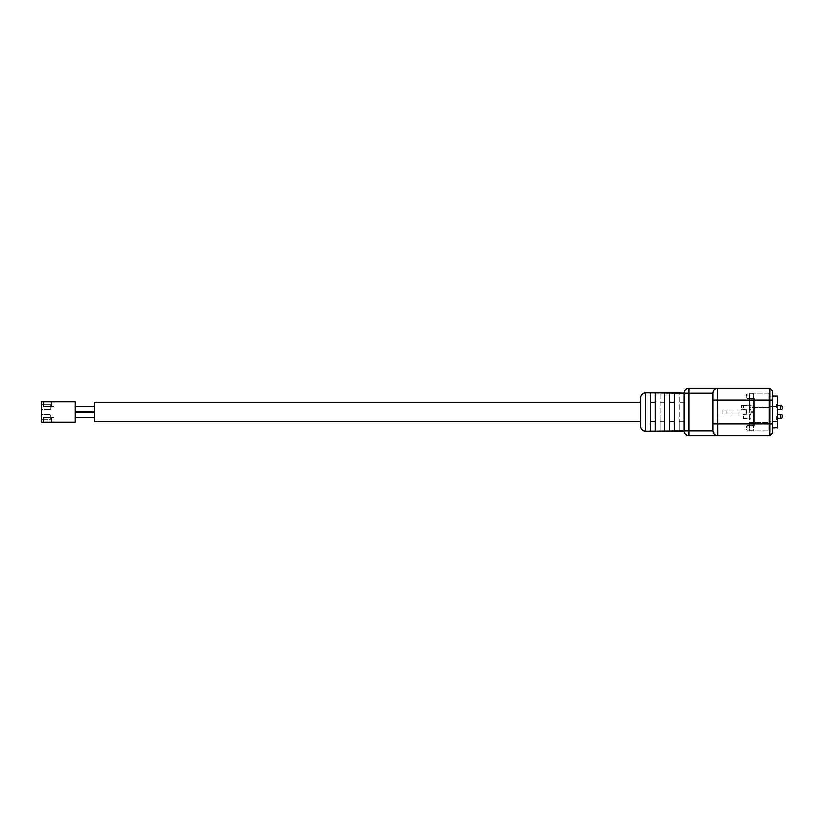 <?xml version="1.0" encoding="UTF-8"?>
<svg xmlns="http://www.w3.org/2000/svg" width="824" height="824" viewBox="0 0 824 824"><rect width="100%" height="100%" fill="white"/><g stroke="black" fill="none" stroke-linecap="round" stroke-linejoin="round"><path stroke-width="0.62" stroke-dasharray="4.12 3.09" d="M777.516 427.872L777.516 396.128L777.269 420.652M777.032 410.28L777.032 415.337L777.269 410.28M777.516 407.674L777.516 404.429L777.516 407.674M777.516 416.326L777.516 419.571L777.516 416.326M768.854 404.471L768.854 406.696L777.269 406.696L777.269 428.119L768.854 428.119L768.854 395.891L772.222 395.891L768.854 395.891L768.854 404.471M776.548 407.674L776.548 404.429L776.548 407.674M776.795 407.674L776.795 404.666L776.795 407.674M776.548 416.326L776.548 419.571L776.548 416.326M776.795 416.326L776.795 419.334L776.795 416.326M772.222 428.119L768.854 428.119L768.854 421.589L772.222 421.589M772.222 406.696L768.854 406.696L768.854 421.589L777.516 421.538M749.387 407.417L749.387 431.003L749.387 425.236L754.434 425.236L754.434 405.974L749.387 405.995L754.434 405.974L754.434 398.775L754.434 425.236L749.387 425.236L749.387 431.003L768.854 431.003L749.387 431.003L749.387 393.007L768.854 393.007L768.854 431.003L768.854 393.007L749.387 393.007L749.387 407.417L768.854 407.417M749.387 407.581L749.387 393.007L753.476 393.007L753.476 398.775L754.434 398.775L749.387 398.775L753.476 398.775L753.476 424.267L753.476 399.733L753.476 424.267L753.476 399.733L754.434 398.775L753.476 399.733A0.958 0.958 0 0 1 754.434 398.775L749.387 398.775L749.387 408.632L749.387 407.581L768.854 407.581M754.434 425.236A0.958 0.958 0 0 1 753.476 424.267A0.958 0.958 0 0 0 754.434 425.236L753.476 425.236L754.434 425.236A0.958 0.958 0 0 1 753.476 424.267L753.476 393.007L749.387 393.007L749.387 398.775L754.434 398.775L754.434 399.733L754.434 398.775A0.958 0.958 0 0 0 753.476 399.733L753.476 424.267A0.958 0.958 0 0 0 754.434 425.236L754.434 424.267L754.434 425.236A0.958 0.958 0 0 1 753.476 424.267L754.434 424.267L754.434 399.733L754.434 424.267L753.476 424.267M753.476 405.727L754.434 405.974L753.476 405.769M749.387 425.236L753.476 425.236L749.387 425.236M750.829 410.074L753.476 410.074L750.829 410.074L749.387 408.632L751.066 410.074L751.066 413.926L746.266 413.926L753.476 413.926L753.476 410.074L753.476 413.926L750.829 413.926L749.387 415.368L751.066 413.926L751.066 419.931L751.066 404.069L751.066 411.279L751.066 404.069L751.066 411.279L751.066 404.069L751.066 411.279L751.066 404.069L751.066 411.279L751.066 404.069L751.066 411.279L751.066 404.069L751.066 410.074L746.266 410.074L750.829 410.074M727.026 413.926L746.266 413.926L722.226 413.926L722.226 410.074L727.026 410.074L722.226 410.074L722.226 413.926L727.026 413.926L727.026 410.074L746.266 410.074L727.026 410.074L727.026 413.926M749.387 431.003L753.476 431.003L753.476 425.236L753.476 431.003L749.387 431.003M753.476 416.326L753.476 419.931L753.476 416.326M753.476 407.674L753.476 411.279L753.476 407.674M753.476 396.138L753.476 393.728L753.476 396.138M753.476 427.872L753.476 425.462L753.476 427.872M743.372 416.326L743.372 418.736L743.372 416.326M742.898 416.326L742.898 418.252L742.898 416.326M743.372 407.674L743.372 405.274L743.372 407.674M742.898 407.674L742.898 405.274L742.898 407.674M751.066 407.674L751.066 404.069L751.066 407.674M746.987 396.138L746.987 393.728L746.987 396.138M746.266 396.138L746.266 394.449L746.266 396.138M746.987 427.872L746.987 425.462L746.987 427.872M746.266 427.872L746.266 426.183L746.266 427.872M741.93 407.674L741.93 405.274L741.93 407.674M741.456 407.674L741.456 405.748L741.456 407.674M742.898 405.748L751.066 405.274L742.898 405.274M777.269 405.779L780.874 405.748L780.874 409.6L780.874 405.748L780.874 409.6L780.874 405.748L780.874 409.6L780.874 405.748L780.874 409.6L780.874 405.748L780.874 409.6L780.874 405.748L780.874 409.6L777.516 409.6M777.269 414.699L777.269 411.67M777.032 411.67L777.269 408.457M777.032 408.457L777.269 409.456M777.032 409.456L777.269 411.753M777.032 411.753L777.269 413.7M777.032 413.7L777.269 408.704M777.032 408.704L777.269 411.495M777.032 411.495L777.269 414.451M777.032 414.451L777.269 413.452M777.032 413.452L777.269 409.703M777.032 410.012L777.269 413.215M777.032 413.215L777.032 414.699M772.222 423.773L769.822 423.773L769.822 435.793L772.222 433.393L772.222 395.891L768.854 395.891M716.942 435.752L688.812 435.803L688.812 430.983L712.842 430.983C712.914 433.712 714.521 435.319 717.653 435.793L717.653 423.773L769.822 423.773L769.822 400.217L772.222 400.217M769.822 435.803L717.653 435.803C714.738 435.505 713.131 433.908 712.842 430.983L716.108 435.546M769.822 388.197L769.822 400.217L717.653 400.217L717.653 388.197C714.501 388.701 712.904 390.298 712.842 393.007L688.812 393.007L688.812 388.197M645.542 431.354L645.542 392.657C642.617 392.935 641.021 394.542 640.732 397.456L640.732 426.544C641.021 429.459 642.617 431.065 645.542 431.354L659.962 431.354L659.962 392.646L659.962 421.61L664.772 421.61L659.962 421.61L659.962 431.354L664.772 431.354L664.772 392.646L664.772 431.354L679.192 431.354L679.192 392.646L679.192 421.61L684.002 421.61L679.192 421.61L679.192 431.354L684.002 431.354L684.002 392.646M717.653 435.803L717.653 435.803C714.738 435.505 713.131 433.908 712.842 430.983L712.842 393.007C713.131 390.092 714.738 388.485 717.653 388.197C714.738 388.485 713.131 390.092 712.842 393.007L712.842 430.983L712.842 423.783L717.653 423.773L717.653 400.217L712.842 400.217M684.002 402.38L679.192 402.38L684.002 402.38M659.962 402.38L664.772 402.38L659.962 402.38M640.732 402.38L640.732 421.61L94.564 421.61L94.564 402.38M674.382 431.354L674.382 421.61L669.572 421.61L669.572 392.646M669.572 431.354L669.572 421.61M655.152 431.354L655.152 421.61L650.342 421.61L650.342 431.354M94.564 411.763L94.564 406.469L94.564 411.763L94.564 406.469L94.564 411.763L94.564 406.469L94.564 411.763L94.564 406.469L94.564 411.763L94.564 406.469L94.564 411.763L94.564 406.469L94.564 411.763L94.564 406.469L94.564 411.763L75.334 411.763L75.334 406.469L94.564 406.469L75.334 406.469L75.334 411.763L75.334 406.469L75.334 411.763L75.334 406.469L94.564 406.469L75.334 406.469L75.334 411.763L75.334 406.469L75.334 411.763L75.334 406.469L75.334 411.763L75.334 406.469L94.564 406.469L75.334 406.469L75.334 411.763L75.334 406.469L75.334 411.763L94.564 411.763M94.564 417.531L94.564 412.237L94.564 417.531L94.564 412.237L94.564 417.531L94.564 412.237L94.564 417.531L94.564 412.237L94.564 417.531L94.564 412.237L94.564 417.531L94.564 412.237L94.564 417.531L94.564 412.237L94.564 417.531L75.334 417.531L75.334 412.237L75.334 417.531L75.334 412.237L75.334 417.531L75.334 412.237L75.334 417.531L75.334 412.237L75.334 417.531L75.334 412.237L75.334 417.531L75.334 412.237L75.334 417.531L75.334 412.237L75.334 417.531L94.564 417.531M650.342 421.61L650.342 392.646M655.152 421.61L655.152 392.646M674.382 421.61L674.382 392.646M75.334 422.094L75.334 401.906L41.2 401.906L41.2 422.094L43.6 422.094L43.6 417.294L51.685 417.294L51.685 422.094L75.334 422.094M43.6 401.906L43.6 406.716L43.6 401.906L43.6 406.716L43.6 401.906L43.6 406.716L43.6 401.906L43.6 406.716L43.6 401.906L43.6 406.716L43.6 401.906L43.6 406.716L43.6 401.906L54.085 401.906L43.6 401.906L54.085 401.906L43.6 401.906L54.085 401.906L43.6 401.906L54.085 401.906L43.6 401.906L54.085 401.906L43.6 401.906L43.6 406.716L43.6 401.906L43.6 406.716L51.685 406.716L43.6 406.716L51.685 406.716L51.685 401.906L54.085 401.906L51.685 401.906L51.685 406.716L54.085 406.716L54.085 401.906L54.085 406.716L54.085 401.906L54.085 406.716L54.085 401.906L54.085 406.716L54.085 401.906L54.085 406.716L54.085 401.906L54.085 406.716L54.085 401.906L54.085 406.716L54.085 401.906L54.085 406.716L51.685 406.716L51.685 401.906L51.685 406.716L54.085 406.716L51.685 406.716L51.685 401.906L51.685 406.716L54.085 406.716L51.685 406.716L51.685 401.906L51.685 406.716L54.085 406.716L51.685 406.716L51.685 401.906L51.685 406.716L54.085 406.716L51.685 406.716L51.685 401.906L51.685 406.716L54.085 406.716L51.685 406.716L51.685 401.906L51.685 406.716L54.085 406.716L51.685 406.716L51.685 401.906L51.685 406.716L51.685 401.906L51.685 406.716L51.685 401.906L51.685 406.716L51.685 401.906L51.685 406.716L51.685 401.906L51.685 406.716L51.685 401.906L51.685 406.716L51.685 401.906L51.685 406.716L51.685 401.906L51.685 406.716L51.685 401.906L51.685 406.716L51.685 401.906L51.685 406.716L51.685 401.906L51.685 406.716L51.685 401.906L51.685 406.716L51.685 401.906L51.685 406.716L51.685 401.906L51.685 406.716L51.685 401.906L51.685 406.716L51.685 401.906L51.685 406.716L51.685 401.906L51.685 406.716L51.685 401.906L51.685 406.716L51.685 401.906L51.685 406.716L43.6 406.716L51.685 406.716L43.6 406.716L51.685 406.716L43.6 406.716L51.685 406.716L43.6 406.716L51.685 406.716L51.685 401.906M51.685 422.094L51.685 417.294L51.685 422.094L51.685 417.294L51.685 422.094L51.685 417.294L51.685 422.094L51.685 417.294L51.685 422.094L51.685 417.294L54.085 417.294L51.685 417.294L54.085 417.294L51.685 417.294L54.085 417.294L51.685 417.294L54.085 417.294L51.685 417.294L54.085 417.294L51.685 417.294L54.085 417.294L51.685 417.294L54.085 417.294L54.085 422.094L54.085 417.294L54.085 422.094L54.085 417.294L54.085 422.094L54.085 417.294L54.085 422.094L54.085 417.294L54.085 422.094L54.085 417.294L54.085 422.094L54.085 417.294L54.085 422.094L54.085 417.294L51.685 417.294L51.685 422.094L54.085 422.094L43.6 422.094L54.085 422.094L43.6 422.094L54.085 422.094L43.6 422.094L54.085 422.094L43.6 422.094L54.085 422.094L43.6 422.094L54.085 422.094L43.6 422.094L43.6 417.294L51.685 417.294L51.685 422.094L54.085 422.094L51.685 422.094L51.685 417.294L51.685 422.094L51.685 417.294L51.685 422.094L51.685 417.294L51.685 422.094L51.685 417.294L51.685 422.094L51.685 417.294L51.685 422.094L51.685 417.294L51.685 422.094L51.685 417.294L51.685 422.094L51.685 417.294L51.685 422.094L51.685 417.294L51.685 422.094L51.685 417.294L51.685 422.094L51.685 417.294L51.685 422.094L51.685 417.294L51.685 422.094L51.685 417.294L51.685 422.094L51.685 417.294L51.685 422.094L51.685 417.294L51.685 422.094L51.685 417.294L51.685 422.094L51.685 417.294L51.685 422.094L51.685 417.294L51.685 422.094L51.685 417.294L51.685 422.094L51.685 417.294L51.685 422.094L51.685 417.294L43.6 417.294L43.6 422.094M43.6 406.716L51.685 406.716L43.6 406.716M41.2 414.41L41.2 419.21L41.2 414.41L41.2 419.21L41.2 414.41L41.2 419.21L41.2 414.41L41.2 419.21L41.2 414.41L41.2 419.21L41.2 414.41L41.2 419.21L41.2 414.41L41.2 419.21L41.2 414.41L50.82 414.41L41.2 414.41M41.2 409.6L41.2 404.79L41.2 409.6L41.2 404.79L41.2 409.6L41.2 404.79L41.2 409.6L41.2 404.79L41.2 409.6L41.2 404.79L41.2 409.6L41.2 404.79L41.2 409.6L41.2 404.79L41.2 409.6L50.82 409.6L50.82 404.79L41.2 404.79L50.82 404.79L41.2 404.79L50.82 404.79L41.2 404.79L50.82 404.79L41.2 404.79L50.82 404.79L41.2 404.79L50.82 404.79L41.2 404.79L50.82 404.79L41.2 404.79L50.82 404.79L50.82 409.6L50.82 404.79L50.82 409.6L50.82 404.79L50.82 409.6L50.82 404.79L50.82 409.6L50.82 404.79L50.82 409.6L50.82 404.79L50.82 409.6L50.82 404.79L50.82 409.6L41.2 409.6M51.685 417.294L43.6 417.294L51.685 417.294M50.82 419.21L50.82 414.41L50.82 419.21L41.2 419.21L50.82 419.21L50.82 414.41L50.82 419.21L41.2 419.21L50.82 419.21L50.82 414.41L50.82 419.21L41.2 419.21L50.82 419.21L50.82 414.41L50.82 419.21L41.2 419.21L50.82 419.21L50.82 414.41L50.82 419.21L41.2 419.21L50.82 419.21L50.82 414.41L50.82 419.21L41.2 419.21L50.82 419.21L50.82 414.41L50.82 419.21L41.2 419.21L50.82 419.21M777.516 414.41L780.874 414.41L780.874 418.252L780.874 414.41L780.874 418.252L780.874 414.41L780.874 418.252L780.874 414.41L780.874 418.252L780.874 414.41L780.874 418.252L780.874 414.41L780.874 418.252L780.874 414.41L780.874 418.252L777.516 418.252M749.387 422.31L768.854 422.31L749.387 422.29M749.387 420.879L754.434 420.879L749.387 420.899M768.854 393.007L749.387 393.007L768.854 393.007M754.434 399.733L753.476 399.733L754.434 399.733M746.266 413.926L746.266 410.074L746.266 413.926M754.434 398.775A0.958 0.958 0 0 0 753.476 399.733L754.434 398.775L749.387 398.775M684.002 393.007L688.812 393.007L688.812 430.983L684.002 430.983C684.291 433.908 685.887 435.505 688.812 435.793M777.516 406.634L777.516 404.471M777.516 404.429L776.795 404.666M777.516 410.918L776.795 410.682M777.516 413.082L776.795 413.329M777.516 419.571L776.795 419.334M780.874 405.748L776.795 405.748M780.874 409.6L776.795 409.6M780.874 414.41L776.795 414.41M780.874 418.252L776.795 418.252M751.066 419.931L753.476 419.931M742.898 418.252L751.066 418.736M742.898 414.41L751.066 413.926M751.066 412.721L753.476 412.721M751.066 411.279L753.476 411.279M751.066 404.069L753.476 404.069M742.898 409.6L751.066 410.074L742.898 410.074M743.372 405.274L751.066 405.274L743.372 405.274M743.372 410.074L751.066 410.074L743.372 410.074M753.476 393.728L746.987 393.728L746.266 394.449M746.266 397.817L746.987 398.538L753.476 398.538M753.476 425.462L746.987 425.462L746.266 426.183L746.987 425.462L753.476 425.462M746.266 429.551L746.987 430.272L753.476 430.272L746.987 430.272L746.266 429.551M741.456 405.748L751.066 405.274M741.456 409.6L751.066 410.074M717.653 388.197C714.738 388.485 713.131 390.082 712.842 393.007"/><path stroke-width="1.24" d="M777.516 420.652L777.269 395.891L777.516 427.872L772.222 428.119M777.516 406.634L777.269 395.891L772.222 395.891L777.269 395.891L772.222 395.891L772.222 390.597L772.222 433.393M777.269 428.119L777.516 421.538M640.732 402.38L94.564 402.38L640.732 402.38L94.564 402.38L94.564 421.61L640.732 421.61L94.564 421.61L640.732 421.61L640.732 402.38L94.564 402.38M655.152 392.646L655.152 431.354L669.572 431.354L669.572 392.646L650.342 392.646L650.342 431.354L645.542 431.354L688.812 430.993L688.812 435.803L769.822 435.803L772.222 433.403L769.822 435.803L769.822 388.207L717.405 388.207M716.108 435.546L716.942 435.752M772.222 423.783L712.842 423.783L712.842 430.993L688.812 430.993L688.812 393.017L712.842 393.017L712.842 423.783L712.842 393.017C713.131 390.092 714.738 388.495 717.653 388.207L688.812 388.197L688.812 393.017L684.002 393.017C684.291 390.092 685.887 388.495 688.812 388.207L717.653 388.207C714.521 388.681 712.914 390.288 712.842 393.017C713.131 390.092 714.738 388.495 717.653 388.207L688.812 388.197C685.887 388.485 684.291 390.092 684.002 393.007L645.542 392.646C642.617 392.935 641.021 394.542 640.732 397.456L640.732 426.544C641.021 429.459 642.617 431.065 645.542 431.354C642.617 431.065 641.021 429.459 640.732 426.544C641.01 429.469 642.617 431.065 645.542 431.354L645.542 392.646C642.617 392.935 641.01 394.531 640.732 397.456L640.732 397.456M772.222 390.607L769.822 388.207L717.529 388.197L717.653 435.803C714.738 435.515 713.131 433.908 712.842 430.993C713.131 433.908 714.738 435.515 717.653 435.803L769.822 435.803M688.812 388.197A4.81 4.81 0 0 0 684.002 393.007L674.382 392.646L674.382 431.354L684.002 431.354M669.572 392.646L674.382 392.646M650.342 402.38L655.152 402.38M669.572 402.38L674.382 402.38L669.572 402.38M75.334 412.237L94.564 412.237M94.564 417.531L75.334 417.531M94.564 411.763L75.334 411.763M75.334 406.469L94.564 406.469M669.572 421.61L674.382 421.61L669.572 421.61M650.342 421.61L655.152 421.61L650.342 421.61M43.6 422.094L41.2 422.094L41.2 401.906L75.334 401.906L75.334 422.094L43.6 422.094L43.6 417.294L51.685 417.294L51.685 422.094M51.685 401.906L51.685 406.716L51.685 401.906L51.685 406.716L43.6 406.716L43.6 401.906M684.002 393.017L684.002 430.993A4.81 4.81 0 0 0 688.812 435.803C685.887 435.515 684.291 433.908 684.002 430.993M777.516 418.252L780.874 418.252A1.926 1.926 0 0 0 782.8 416.326A1.926 1.926 0 0 1 780.874 418.252L780.874 414.41L777.516 414.41M777.516 409.6L780.874 409.6A1.926 1.926 0 0 0 782.8 407.674A1.926 1.926 0 0 1 780.874 409.6L780.874 405.748L777.516 405.748M772.222 421.589L777.269 421.589L777.269 406.696L772.222 406.696M772.222 400.227L712.842 400.227M772.222 390.597L769.822 388.197L772.222 390.597M650.342 392.646L659.962 392.646M780.874 409.6A1.926 1.926 0 0 0 782.8 407.674A1.926 1.926 0 0 1 780.874 409.6A1.926 1.926 0 0 0 782.8 407.674A1.926 1.926 0 0 1 780.874 409.6A1.926 1.926 0 0 0 782.8 407.674A1.926 1.926 0 0 0 780.874 405.748A1.926 1.926 0 0 1 782.8 407.674A1.926 1.926 0 0 0 780.874 405.748A1.926 1.926 0 0 1 782.8 407.674A1.926 1.926 0 0 0 780.874 405.748A1.926 1.926 0 0 1 782.8 407.674A1.926 1.926 0 0 0 780.874 405.748M780.874 418.252A1.926 1.926 0 0 0 782.8 416.326A1.926 1.926 0 0 1 780.874 418.252A1.926 1.926 0 0 0 782.8 416.326A1.926 1.926 0 0 1 780.874 418.252A1.926 1.926 0 0 0 782.8 416.326A1.926 1.926 0 0 0 780.874 414.41A1.926 1.926 0 0 1 782.8 416.326A1.926 1.926 0 0 0 780.874 414.41A1.926 1.926 0 0 1 782.8 416.326A1.926 1.926 0 0 0 780.874 414.41A1.926 1.926 0 0 1 782.8 416.326A1.926 1.926 0 0 0 780.874 414.41M688.812 435.803L717.519 435.803M717.519 388.197L769.822 388.197M717.653 435.803C714.738 435.515 713.131 433.918 712.842 430.993M679.192 392.646L664.772 392.646"/></g></svg>
